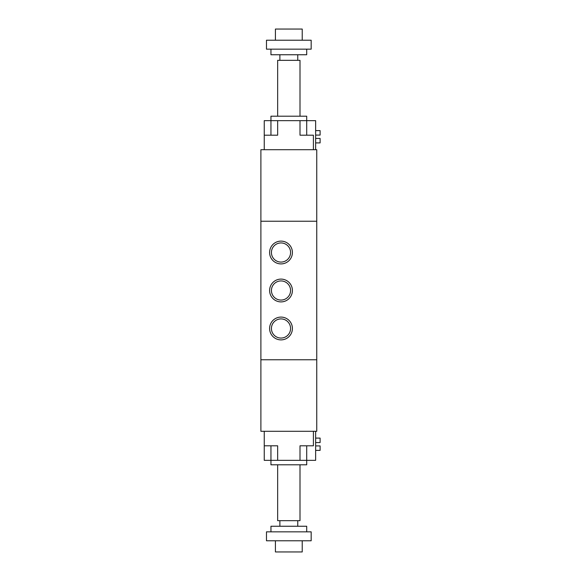 <?xml version="1.0" encoding="UTF-8"?>
<svg xmlns="http://www.w3.org/2000/svg" width="581" height="581" viewBox="0 0 581 581"><rect width="100%" height="100%" fill="white"/><g stroke="black" fill="none" stroke-linecap="round" stroke-linejoin="round"><path stroke-width="0.87" d="M260.891 359.77L260.891 431.284L316.754 431.284L316.754 149.716L260.891 149.716L260.891 359.77L316.754 359.77M292.403 328.49A11.395 11.395 0 0 1 275.307 338.36A11.395 11.395 0 0 1 275.307 318.62A11.395 11.395 0 0 1 292.403 328.49M290.573 328.49A9.572 9.572 0 0 0 276.215 320.196A9.572 9.572 0 0 0 276.215 336.777A9.572 9.572 0 0 0 290.573 328.49M292.403 290.5A11.395 11.395 0 0 1 275.307 300.37A11.395 11.395 0 0 1 275.307 280.63A11.395 11.395 0 0 1 292.403 290.5M290.573 290.5A9.572 9.572 0 0 0 276.215 282.213A9.572 9.572 0 0 0 276.215 298.787A9.572 9.572 0 0 0 290.573 290.5M292.403 252.51A11.395 11.395 0 0 1 275.307 262.38A11.395 11.395 0 0 1 275.307 242.64A11.395 11.395 0 0 1 292.403 252.51M290.573 252.51A9.572 9.572 0 0 0 276.215 244.223A9.572 9.572 0 0 0 276.215 260.804A9.572 9.572 0 0 0 290.573 252.51M316.754 221.23L260.891 221.23M270.949 135.191L270.949 120.666L277.653 120.666L277.653 135.191L264.246 135.191L264.246 120.666L270.949 120.666L270.949 116.2L306.703 116.2L306.703 120.666L315.643 120.666L315.643 149.716M277.653 116.2L277.653 60.337L299.999 60.337L299.999 116.2M270.949 49.16L270.949 54.745L306.703 54.745L306.703 49.16M266.476 49.16L311.169 49.16L311.169 40.22L266.476 40.22L266.476 49.16M275.416 40.22L275.416 29.05L302.229 29.05L302.229 40.22M313.406 149.716L313.406 135.191L299.999 135.191L299.999 120.666L306.703 120.666L306.703 135.191M264.246 149.716L264.246 135.191M299.999 120.666L277.653 120.666M315.643 138.438L320.109 138.438L315.643 138.438M315.643 142.904L320.109 142.904L320.109 138.438M315.643 135.082L320.109 135.082L320.109 130.616L315.643 130.616M277.653 460.334L306.703 460.334L306.703 464.8L270.949 464.8L270.949 460.334L264.246 460.334L264.246 445.809L277.653 445.809L277.653 460.334L270.949 460.334L270.949 445.809M299.999 464.8L299.999 520.663L277.653 520.663L277.653 464.8M306.703 531.84L306.703 526.255L270.949 526.255L270.949 531.84M288.822 531.84L266.476 531.84L266.476 540.78L311.169 540.78L311.169 531.84L288.822 531.84M302.229 540.78L302.229 551.95L275.416 551.95L275.416 540.78M299.999 460.334L299.999 445.809L313.406 445.809L313.406 431.284M264.246 431.284L264.246 445.809M315.643 442.562L320.109 442.562L320.109 438.096L315.643 438.096M315.643 450.384L320.109 450.384L320.109 445.917L315.643 445.917L320.109 445.917M306.703 445.809L306.703 460.334L315.643 460.334L315.643 431.284M297.762 60.337L297.762 54.745M279.882 60.337L279.882 54.745M279.882 520.663L279.882 526.255M297.762 520.663L297.762 526.255"/></g></svg>
